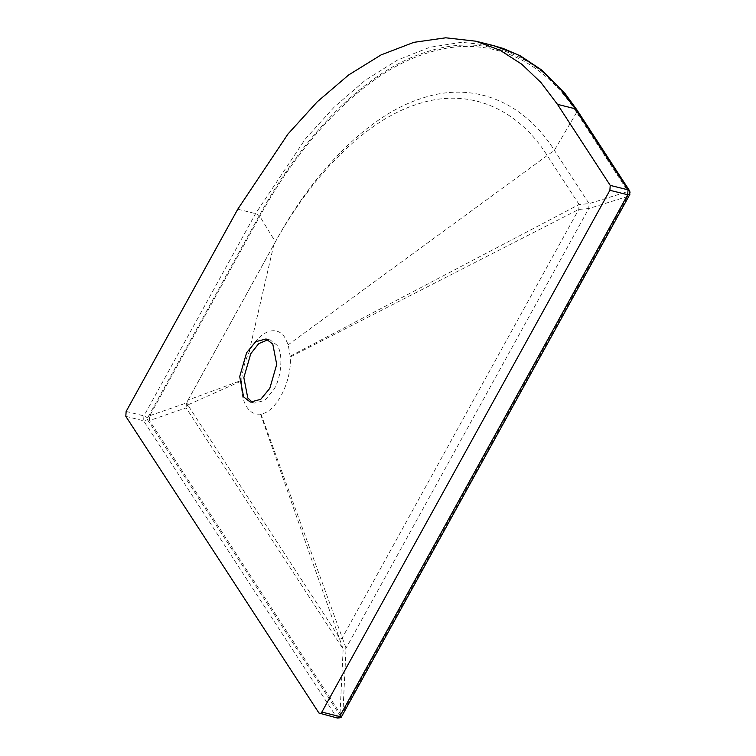 <?xml version="1.0" encoding="UTF-8"?>
<svg xmlns="http://www.w3.org/2000/svg" width="756" height="756" viewBox="0 0 756 756"><rect width="100%" height="100%" fill="white"/><g stroke="black" fill="none" stroke-linecap="round" stroke-linejoin="round"><path stroke-width="0.57" stroke-dasharray="3.78 2.83" d="M252.447 402.372L254.46 403.128L264.883 400.368L273.955 389.378C281.686 377.112 283.33 352.787 276.932 345.152L270.261 339.983L268.125 339.699M340.039 713.305L343.148 649.13L186.099 407.881L149.471 420.582L149.801 415.668L259.818 216.367C300.737 140.748 363.267 73.143 425.675 53.581C488.196 32.168 544.254 60.877 576.601 112.474L628.066 191.533L627.735 196.447L342.94 712.35C341.882 713.995 340.918 714.316 340.039 713.305L149.471 420.582M241.618 380.92C241.051 391.91 242.78 400.623 246.806 407.068C250.397 412.426 254.952 414.76 260.489 414.08L260.962 414.005C276.148 412.303 292.024 381.393 290.276 356.945L288.225 344.774L285.031 337.828C276.696 323.946 258.694 331.251 248.97 352.457C244.831 361.236 242.392 370.516 241.655 380.296L241.618 380.92L187.762 404.942L339.661 638.262C340.54 639.264 341.504 638.952 342.562 637.308L578.775 209.421L579.105 204.507L546.975 155.141C519.079 110.659 470.742 85.9 416.83 104.366C363.022 121.234 309.1 179.531 273.823 244.736L188.093 400.028L187.762 404.942L186.099 407.881L186.43 402.967L275.392 241.816L259.818 216.367M260.489 414.08L343.148 649.13C344.027 650.132 345.001 649.82 346.059 648.175L588.744 208.552L589.075 203.638L554.365 150.312C525.874 104.876 476.507 79.597 421.442 98.45C366.49 115.687 311.425 175.212 275.392 241.816L273.823 244.736L248.97 352.457M340.682 716.461L147.533 419.778L147.666 417.813L259.308 215.583C300.368 139.68 363.135 71.829 425.76 52.192C488.518 30.703 544.783 59.516 577.253 111.302L630.013 192.336L629.88 194.301L341.835 716.083L336.741 717.482L143.593 420.79L143.923 415.885L255.566 213.646L305.263 139.085L334.237 107.04L365.224 80.316L397.401 60.102L429.833 47.278L461.529 42.298L493.696 45.662M337.488 718.058L318.947 713.031M149.801 415.668L186.43 402.967L188.093 400.028L241.655 380.296M576.601 112.474L554.365 150.312L288.225 344.774M290.228 356.17L579.105 204.507L589.075 203.638L628.066 191.533M627.735 196.447L588.744 208.552L578.775 209.421L290.276 356.945M260.962 414.005L346.059 648.175L342.94 712.35M125.808 416.339L143.593 420.79L147.533 419.778M126.139 411.434L143.923 415.885L147.666 417.813M237.771 209.195L255.566 213.646L259.308 215.583M576.866 109.809L577.253 111.302M270.261 339.983L266.103 338.943M254.46 403.128L250.312 402.088M491.561 45.152L493.432 45.596"/><path stroke-width="1.13" d="M268.125 339.699L258.703 343.64L250.756 353.732L243.848 377.622L247.779 397.958L252.447 402.372M272.784 344.112L266.103 338.943L255.679 341.712L246.607 352.702L239.699 376.592L243.63 396.919L250.312 402.088L260.735 399.329L269.807 388.338L276.715 364.449L272.784 344.112M475.911 41.211L500 50.217L521.772 64.232L540.965 82.546L557.465 104.347L610.224 185.39L609.894 190.295L321.858 712.076C320.79 713.74 319.826 714.051 318.947 713.031L125.808 416.339L126.139 411.434L237.771 209.195L287.989 133.992L317.293 101.767L348.61 74.986L381.118 54.886L413.834 42.345L445.747 37.8L475.911 41.211L493.696 45.662L517.794 54.668L539.557 68.683L558.76 86.997L575.259 108.798L628.019 189.832L627.688 194.746L339.642 716.527L341.759 716.301L339.642 716.527C338.584 718.191 337.62 718.502 336.741 717.482M627.688 194.746L629.88 194.301L627.688 194.746L609.894 190.295M318.947 713.031L337.459 718.049C340.417 717.888 341.844 717.312 341.759 716.301L629.795 194.519L629.625 190.852L630.013 192.336M557.465 104.347L575.259 108.798L576.866 109.809L565.091 93.574L541.835 70.11L520.525 55.963L503.156 48.45L493.432 45.596M610.224 185.39L628.019 189.832L629.625 190.852L576.866 109.809M321.858 712.076L339.642 716.527L341.835 716.083M339.642 716.527L341.003 716.697"/></g></svg>
